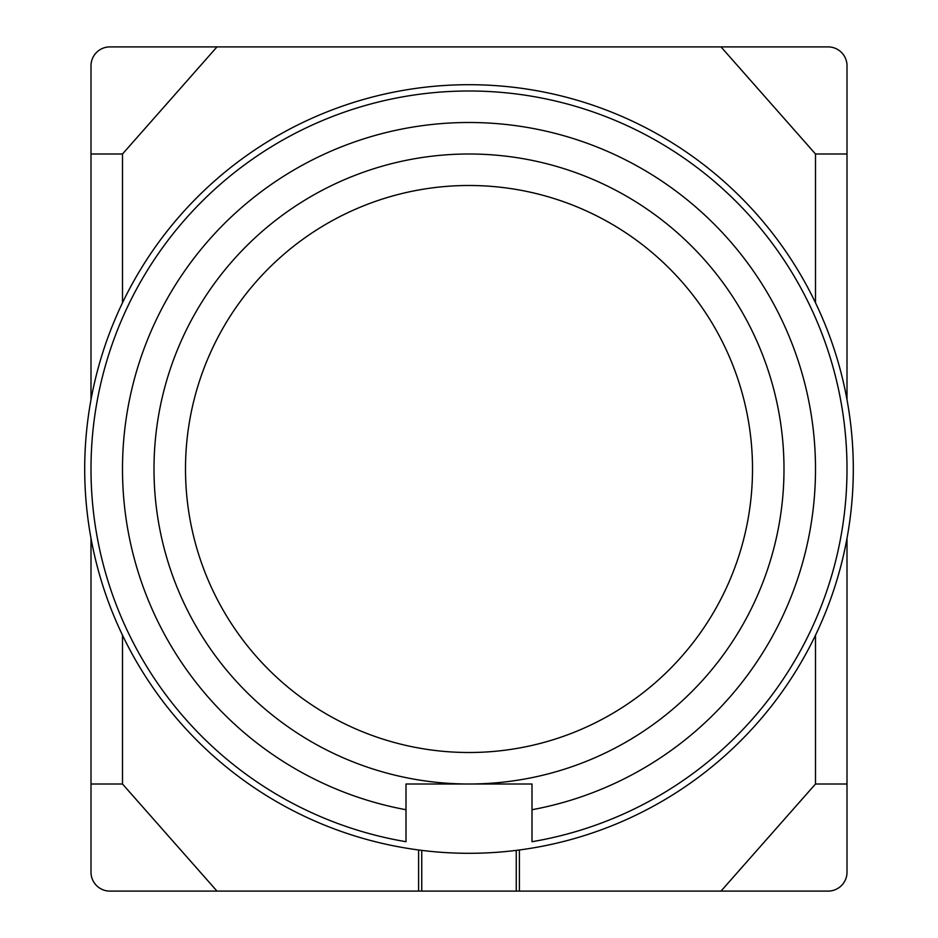 <?xml version="1.0" encoding="UTF-8"?>
<svg xmlns="http://www.w3.org/2000/svg" width="938" height="938" viewBox="0 0 938 938"><rect width="100%" height="100%" fill="white"/><g stroke="black" fill="none" stroke-linecap="round" stroke-linejoin="round"><path stroke-width="1.41" d="M153.996 469A315.004 315.004 0 0 0 626.502 741.794A315.004 315.004 0 0 0 626.502 196.206A315.004 315.004 0 0 0 153.996 469M406.002 841.714L406.002 784.004L531.998 784.004L531.998 841.714A378.002 378.002 0 0 0 785.305 262.03A378.002 378.002 0 0 0 152.695 262.03A378.002 378.002 0 0 0 406.002 841.714L406.002 809.729A346.497 346.497 0 0 1 180.026 277.8A346.497 346.497 0 0 1 757.974 277.8A346.497 346.497 0 0 1 531.998 809.729L531.998 841.714M84.701 469A384.299 384.299 0 0 1 661.149 136.186A384.299 384.299 0 0 1 661.149 801.814A384.299 384.299 0 0 1 84.701 469M519.406 849.98L519.406 891.1L721.005 891.1L815.497 784.004L847.002 784.004L847.002 538.295M847.002 399.705L847.002 153.996L815.497 153.996L721.005 46.9L216.995 46.9L122.503 153.996L90.998 153.996L90.998 399.705M90.998 538.295L90.998 784.004L122.503 784.004L216.995 891.1L418.594 891.1L418.594 849.98M90.998 153.996L90.998 65.801A18.901 18.901 0 0 1 109.898 46.9L216.995 46.9M216.995 891.1L109.898 891.1A18.901 18.901 0 0 1 90.998 872.199L90.998 784.004M519.406 891.1L418.594 891.1M721.005 46.9L828.102 46.9A18.901 18.901 0 0 1 847.002 65.801L847.002 153.996M847.002 784.004L847.002 872.199A18.901 18.901 0 0 1 828.102 891.1L721.005 891.1M516.252 850.379L516.252 891.1M421.748 891.1L421.748 850.379M185.501 469A283.499 283.499 0 0 1 610.755 223.479A283.499 283.499 0 0 1 610.755 714.522A283.499 283.499 0 0 1 185.501 469M815.497 635.202L815.497 784.004M815.497 153.996L815.497 302.798M122.503 302.798L122.503 153.996M122.503 784.004L122.503 635.202"/></g></svg>
